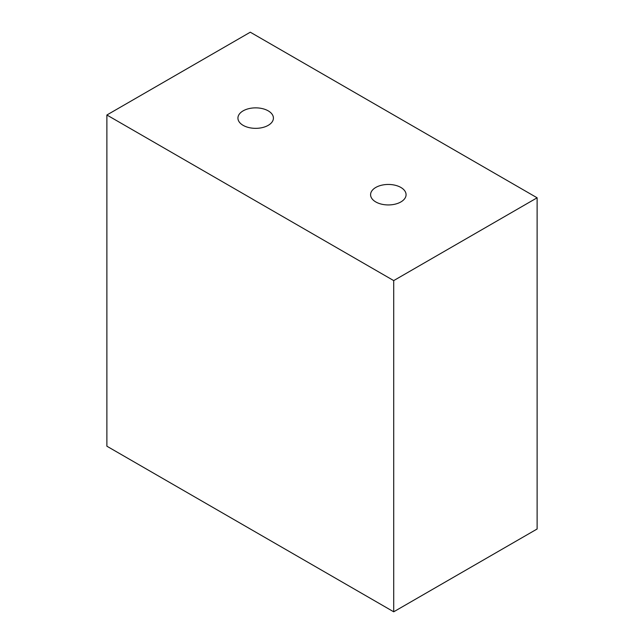 <?xml version="1.0" encoding="UTF-8"?>
<svg xmlns="http://www.w3.org/2000/svg" width="644" height="644" viewBox="0 0 644 644"><rect width="100%" height="100%" fill="white"/><g stroke="black" fill="none" stroke-linecap="round" stroke-linejoin="round"><path stroke-width="0.97" d="M537.12 197.797L393.709 280.599L393.709 611.8L537.12 528.998L537.12 197.797L250.291 32.2L106.88 115.002L106.88 446.203L393.709 611.8M393.709 280.599L106.88 115.002M400.874 201.942A17.75 10.248 0 0 0 400.874 187.452A17.75 10.248 0 0 0 375.782 187.452A17.75 10.248 180 0 0 375.782 201.942A17.75 10.248 180 0 0 400.874 201.942M268.218 125.347A17.75 10.248 0 0 0 268.218 110.857A17.75 10.248 0 0 0 243.126 110.857A17.75 10.248 180 0 0 243.126 125.347A17.75 10.248 180 0 0 268.218 125.347"/></g></svg>
